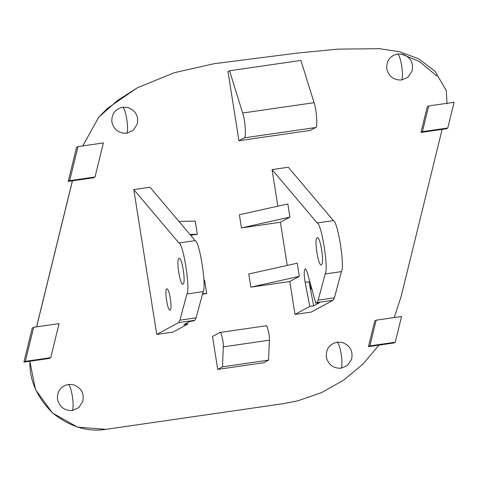 <?xml version="1.0" encoding="UTF-8"?>
<svg xmlns="http://www.w3.org/2000/svg" width="478" height="478" viewBox="0 0 478 478"><rect width="100%" height="100%" fill="white"/><g stroke="black" fill="none" stroke-linecap="round" stroke-linejoin="round"><path stroke-width="0.72" d="M442.132 129.377L446.362 128.767L447.796 127.99L454.1 102.286L428.712 105.955L427.284 106.731L420.981 132.442L442.132 129.377L401.179 296.348L394.207 317.571M33.687 327.287L32.253 328.063L23.9 362.127L49.288 358.452L50.716 357.681L59.069 323.618L33.687 327.287L25.328 361.35L50.716 357.681M78.004 146.603L76.576 147.373L68.217 181.437L93.604 177.768L95.032 176.991L103.385 142.928L78.004 146.603L69.651 180.666L95.032 176.991M376.168 320.182L374.74 320.953L368.436 346.664L393.818 342.989L395.252 342.218L401.556 316.508L376.168 320.182L369.864 345.893L395.252 342.218M36.633 326.862L72.447 180.827M378.994 345.134L363.035 364.033L343.67 380.118L321.664 392.54L298.045 400.779L283.705 403.611L106.086 429.31C87.838 432.309 70.015 426.86 52.628 412.974C36.854 397.224 29.289 379.986 29.929 361.254M82.766 145.91L98.815 117.128L117.319 100.637L137.347 87.791L174.47 72.656L214.186 63.694L296.754 53.148L338.101 49.12L379.389 48.672L399.71 51.779L418.752 58.824L435.046 71.27L446.267 90.569L447.032 103.875M280.401 222.264L289.931 217.108L287.846 203.939L239.37 214.736L241.456 227.898L280.401 222.264L287.236 265.415M289.782 281.518L299.318 276.356L297.232 263.193L248.751 273.984L250.836 287.153L289.782 281.518L294.998 314.434L309.792 306.428L313.688 305.86L319.674 302.622L315.779 303.183L316.795 302.634L318.175 300.166L325.177 273.954C328.774 269.174 321.664 223.788 317.183 222.957L272.06 169.594L277.849 206.167M272.06 169.594L288.282 167.246L333.411 220.609L317.183 222.957M294.998 314.434L311.226 312.086L333.023 300.286L334.403 297.818L341.4 271.606C345.002 266.826 337.892 221.439 333.411 220.609M72.393 410.483C64.512 410.775 59.535 407.053 57.474 399.309C57.049 391.327 60.64 386.361 68.264 384.414L73.594 384.766C81.433 387.921 84.475 393.549 82.736 401.651L78.637 407.728L72.393 410.483C73.397 408.218 73.391 403.504 72.375 396.34C71.144 389.289 69.77 385.316 68.264 384.414M341.202 368.221C333.321 368.514 328.35 364.786 326.289 357.048C325.859 349.065 329.456 344.1 337.074 342.152L342.409 342.499C350.243 345.66 353.29 351.288 351.545 359.384L347.452 365.467L341.202 368.221C342.212 365.957 342.206 361.243 341.184 354.079C339.954 347.028 338.585 343.055 337.074 342.152M401.699 79.993C393.818 80.286 388.841 76.564 386.78 68.82C386.355 60.837 389.946 55.872 397.571 53.924L402.906 54.277C410.739 57.432 413.781 63.06 412.042 71.162L407.943 77.239L401.699 79.993C402.703 77.729 402.697 73.015 401.681 65.85C400.45 58.8 399.076 54.827 397.571 53.924M126.79 133.243C118.908 133.535 113.937 129.807 111.87 122.063C111.446 114.087 115.043 109.121 122.661 107.168L127.996 107.52C135.83 110.681 138.877 116.309 137.132 124.405L133.039 130.482L126.79 133.243C127.799 130.978 127.793 126.264 126.772 119.1C125.541 112.049 124.166 108.07 122.661 107.168M229.536 70.756L300.931 60.425L314.058 102.68C316.639 109.241 317.846 128.582 315.611 127.53L310.336 130.386L238.934 140.717L244.216 137.861C246.451 138.913 245.238 119.572 242.657 113.017L229.536 70.756L227.982 71.592L238.934 140.717M217.717 369.386L263.802 362.718L268.57 360.137L269.377 340.199C269.956 336.267 266.957 323.546 265.977 325.805L219.892 332.473C220.866 330.214 223.871 342.935 223.292 346.867L222.485 366.811L217.717 369.386L212.501 336.47L219.892 332.473M203.915 280.383L204.614 280.371L206.699 293.54L202.612 293.606M202.469 294.149L206.699 293.54M187.496 322.686L187.764 324.084L172.964 332.09L156.742 334.439L178.539 322.638L179.919 320.17L186.916 293.958C190.519 289.178 183.409 243.792 178.927 242.961L133.798 189.605L156.742 334.439M178.927 242.961L195.155 240.613L150.026 187.256L133.798 189.605M178.892 221.386L195.227 221.117L197.312 234.286L189.903 234.405M190.62 235.254L197.312 234.286M289.931 217.108L241.456 227.898M187.764 324.084L183.869 324.646L189.856 321.407L193.751 320.846L194.767 320.29L196.147 317.822L203.144 291.616C206.747 286.83 199.637 241.444 195.155 240.613M183.05 284.105C180.164 286.43 175.874 259.345 178.987 258.431C181.867 256.1 186.157 283.185 183.05 284.105L182.883 284.159M166.792 288.969C169.158 287.063 172.678 309.284 170.132 310.037C167.766 311.949 164.241 289.722 166.792 288.969L166.93 288.921M315.779 303.183L307.533 273.338C306.619 270.178 305.795 268.72 305.054 268.965L305.191 268.917M309.792 306.428L305.131 282.343C303.93 275.119 303.906 270.662 305.054 268.965M317.135 237.763C313.873 238.731 318.378 267.202 321.413 264.758C324.682 263.796 320.17 235.319 317.135 237.763L317.314 237.703M312.283 289.471C311.214 289.578 310.126 287.015 309.027 281.781L313.688 305.86M299.318 276.356L250.836 287.153M222.485 366.811L268.57 360.137M98.815 117.128L107.472 108.363L137.347 87.791M401.132 53.906L419.559 61.572L436.952 76.127M420.981 132.442L422.409 131.665L447.796 127.99M428.712 105.955L422.409 131.665M368.436 346.664L369.864 345.893M68.217 181.437L69.651 180.666M23.9 362.127L25.328 361.35M178.539 322.638L194.767 320.29M179.919 320.17L196.147 317.822M186.916 293.958L203.144 291.616M305.131 282.343L309.027 281.781M333.023 300.286L316.795 302.634M334.403 297.818L318.175 300.166M341.4 271.606L325.177 273.954M315.611 127.53L244.216 137.861M314.058 102.68L242.657 113.017M223.292 346.867L269.377 340.199M72.375 180.839L36.555 326.874M29.821 361.272L35.486 389.576L52.443 412.992L77.538 427.135L106.038 429.322L283.657 403.623L298.045 400.779M82.718 145.921L98.904 116.991"/></g></svg>
